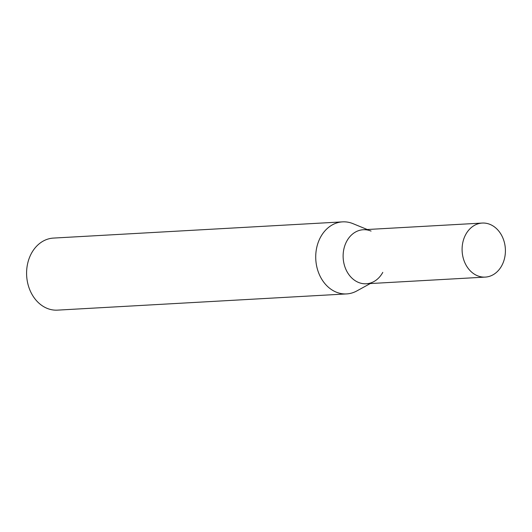 <?xml version="1.0" encoding="UTF-8"?>
<svg xmlns="http://www.w3.org/2000/svg" width="532" height="532" viewBox="0 0 532 532"><rect width="100%" height="100%" fill="white"/><g stroke="black" fill="none" stroke-linecap="round" stroke-linejoin="round"><path stroke-width="0.8" d="M382.787 272.357A27.059 21.639 -93.2 0 1 373.91 281.561A27.059 21.639 -93.2 0 1 348.327 273.82A27.059 21.639 -93.2 0 1 346.778 241.156A27.059 21.639 -93.2 0 1 371.077 231.081M367.253 229.511L352.995 223.659A36.083 28.854 86.8 0 0 342.581 221.864A36.083 28.854 86.8 0 0 320.597 237.086A36.083 28.854 86.8 0 0 319.619 275.19A36.083 28.854 86.8 0 0 346.625 293.917A36.083 28.854 86.8 0 0 356.773 290.964L370.285 283.549M342.581 221.864L53.446 238.083A36.083 28.854 86.8 0 0 31.461 253.305A36.083 28.854 86.8 0 0 30.484 291.41A36.083 28.854 86.8 0 0 57.489 310.136L346.625 293.917M501.756 265.681A27.059 21.639 -93.2 0 1 485.264 277.099A27.059 21.639 -93.2 0 1 465.015 263.054A27.059 21.639 -93.2 0 1 465.746 234.479A27.059 21.639 -93.2 0 1 482.238 223.061A27.059 21.639 -93.2 0 1 502.487 237.106A27.059 21.639 -93.2 0 1 501.756 265.681M485.264 277.099L366.302 283.775A27.059 21.639 -93.2 0 1 346.046 269.731A27.059 21.639 -93.2 0 1 346.778 241.156A27.059 21.639 -93.2 0 1 363.27 229.738L482.238 223.061"/></g></svg>
